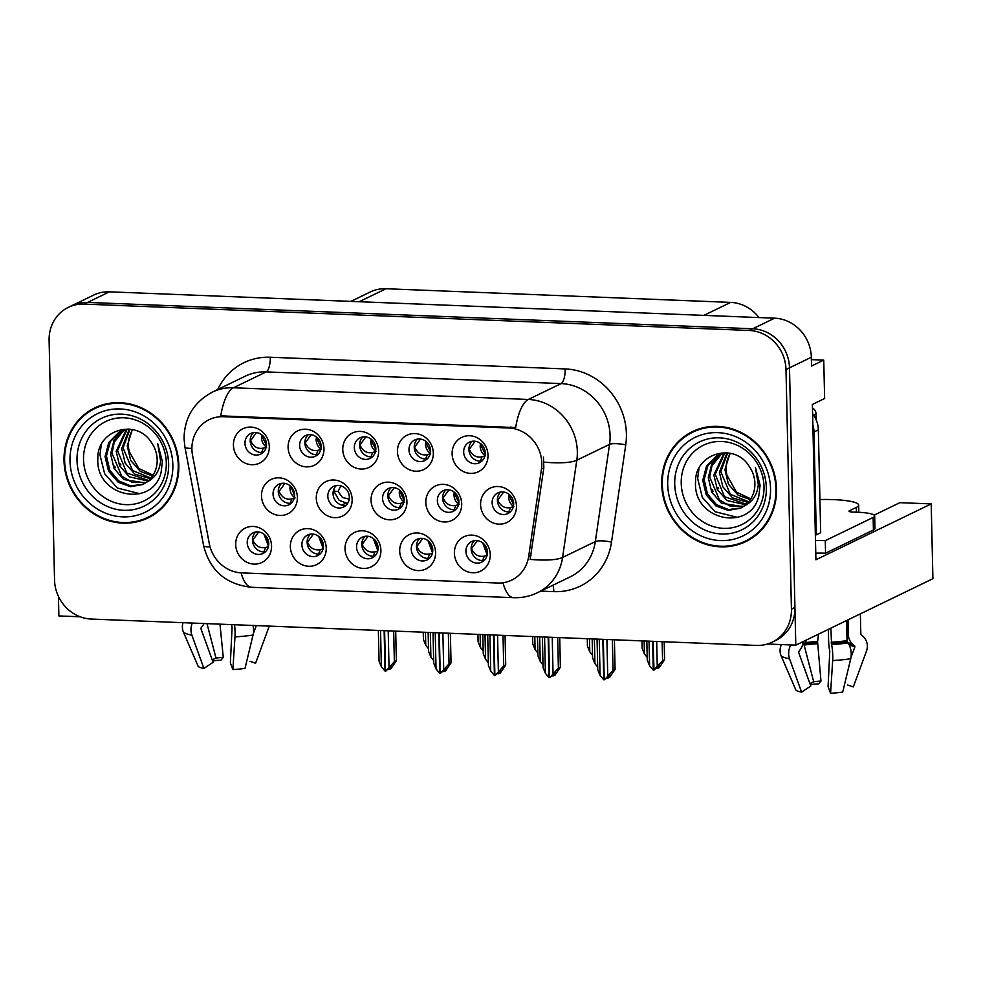 <?xml version="1.0" encoding="UTF-8"?>
<svg xmlns="http://www.w3.org/2000/svg" width="982" height="982" viewBox="0 0 982 982"><rect width="100%" height="100%" fill="white"/><g stroke="black" fill="none" stroke-linecap="round" stroke-linejoin="round"><path stroke-width="1.47" d="M437.358 500.624A11.465 10.593 -115.9 0 0 453.119 511.364A11.465 10.593 -115.9 0 0 458.889 501.471A11.465 10.593 -115.9 0 0 443.127 490.73A11.465 10.593 -115.9 0 0 437.358 500.624M455.55 509.695A11.465 10.593 64.1 0 1 442.6 498.083A11.465 10.593 64.1 0 1 445.938 489.858M425.82 502.453A19.1 17.664 -115.9 0 0 444.183 521.982A19.1 17.664 -115.9 0 0 461.7 503.876A19.1 17.664 -115.9 0 0 443.324 484.347A19.1 17.664 -115.9 0 0 425.82 502.453M247.219 542.727A11.465 10.593 -115.9 0 0 262.98 553.467A11.465 10.593 -115.9 0 0 268.749 543.586A11.465 10.593 -115.9 0 0 252.988 532.845A11.465 10.593 -115.9 0 0 247.219 542.727M265.41 551.798A11.465 10.593 64.1 0 1 252.46 540.186A11.465 10.593 64.1 0 1 255.799 531.974M235.68 544.556A19.1 17.664 -115.9 0 0 254.043 564.098A19.1 17.664 -115.9 0 0 271.56 545.98A19.1 17.664 -115.9 0 0 253.184 526.45A19.1 17.664 -115.9 0 0 235.68 544.556M492.129 502.796A11.465 10.593 -115.9 0 0 507.89 513.537A11.465 10.593 -115.9 0 0 513.66 503.643A11.465 10.593 -115.9 0 0 497.899 492.903A11.465 10.593 -115.9 0 0 492.129 502.796M510.321 511.868A11.465 10.593 64.1 0 1 497.371 500.255A11.465 10.593 64.1 0 1 500.71 492.031M480.591 504.625A19.1 17.664 -115.9 0 0 498.954 524.155A19.1 17.664 -115.9 0 0 516.471 506.049A19.1 17.664 -115.9 0 0 498.095 486.507A19.1 17.664 -115.9 0 0 480.591 504.625M244.96 443.348A11.465 10.593 -115.9 0 0 260.721 454.089A11.465 10.593 -115.9 0 0 266.49 444.195A11.465 10.593 -115.9 0 0 250.729 433.467A11.465 10.593 -115.9 0 0 244.96 443.348M263.151 452.42A11.465 10.593 64.1 0 1 250.201 440.808A11.465 10.593 64.1 0 1 253.54 432.583M233.421 445.177A19.1 17.664 -115.9 0 0 251.785 464.719A19.1 17.664 -115.9 0 0 269.301 446.601A19.1 17.664 -115.9 0 0 250.938 427.072A19.1 17.664 -115.9 0 0 233.421 445.177M465.922 551.393A11.465 10.593 -115.9 0 0 481.683 562.134A11.465 10.593 -115.9 0 0 487.44 552.252A11.465 10.593 -115.9 0 0 471.679 541.512A11.465 10.593 -115.9 0 0 465.922 551.393M484.114 560.477A11.465 10.593 64.1 0 1 471.164 548.864A11.465 10.593 64.1 0 1 474.502 540.64M454.384 553.234A19.1 17.664 -115.9 0 0 472.747 572.764A19.1 17.664 -115.9 0 0 490.251 554.658A19.1 17.664 -115.9 0 0 471.888 535.116A19.1 17.664 -115.9 0 0 454.384 553.234M327.816 496.278A11.465 10.593 -115.9 0 0 343.577 507.019A11.465 10.593 -115.9 0 0 349.347 497.137A11.465 10.593 -115.9 0 0 333.585 486.397A11.465 10.593 -115.9 0 0 327.816 496.278M346.008 505.349A11.465 10.593 64.1 0 1 333.058 493.737A11.465 10.593 64.1 0 1 336.396 485.513M316.278 498.107A19.1 17.664 -115.9 0 0 334.641 517.649A19.1 17.664 -115.9 0 0 352.157 499.531A19.1 17.664 -115.9 0 0 333.782 480.002A19.1 17.664 -115.9 0 0 316.278 498.107M354.318 447.682A11.465 10.593 -115.9 0 0 370.079 458.422A11.465 10.593 -115.9 0 0 375.836 448.541A11.465 10.593 -115.9 0 0 360.075 437.8A11.465 10.593 -115.9 0 0 354.318 447.682M372.509 456.753A11.465 10.593 64.1 0 1 359.559 445.141A11.465 10.593 64.1 0 1 362.886 436.929M342.767 449.51A19.1 17.664 -115.9 0 0 361.143 469.052A19.1 17.664 -115.9 0 0 378.647 450.934A19.1 17.664 -115.9 0 0 360.284 431.405A19.1 17.664 -115.9 0 0 342.767 449.51M273.045 494.106A11.465 10.593 -115.9 0 0 288.806 504.846A11.465 10.593 -115.9 0 0 294.575 494.965A11.465 10.593 -115.9 0 0 278.814 484.224A11.465 10.593 -115.9 0 0 273.045 494.106M291.237 503.177A11.465 10.593 64.1 0 1 278.287 491.565A11.465 10.593 64.1 0 1 281.625 483.353M261.507 495.935A19.1 17.664 -115.9 0 0 279.87 515.476A19.1 17.664 -115.9 0 0 297.386 497.358A19.1 17.664 -115.9 0 0 279.011 477.829A19.1 17.664 -115.9 0 0 261.507 495.935M411.249 549.233A11.465 10.593 -115.9 0 0 427.01 559.973A11.465 10.593 -115.9 0 0 432.767 550.08A11.465 10.593 -115.9 0 0 417.006 539.339A11.465 10.593 -115.9 0 0 411.249 549.233M429.429 558.304A11.465 10.593 64.1 0 1 416.491 546.692A11.465 10.593 64.1 0 1 419.817 538.467M399.699 551.062A19.1 17.664 -115.9 0 0 418.074 570.591A19.1 17.664 -115.9 0 0 435.578 552.485A19.1 17.664 -115.9 0 0 417.215 532.956A19.1 17.664 -115.9 0 0 399.699 551.062M408.991 449.854A11.465 10.593 -115.9 0 0 424.752 460.595A11.465 10.593 -115.9 0 0 430.521 450.701A11.465 10.593 -115.9 0 0 414.76 439.961A11.465 10.593 -115.9 0 0 408.991 449.854M427.182 458.925A11.465 10.593 64.1 0 1 414.232 447.313A11.465 10.593 64.1 0 1 417.571 439.089M397.452 451.683A19.1 17.664 -115.9 0 0 415.816 471.213A19.1 17.664 -115.9 0 0 433.32 453.107A19.1 17.664 -115.9 0 0 414.956 433.565A19.1 17.664 -115.9 0 0 397.452 451.683M299.645 445.521A11.465 10.593 -115.9 0 0 315.406 456.249A11.465 10.593 -115.9 0 0 321.163 446.368A11.465 10.593 -115.9 0 0 305.402 435.627A11.465 10.593 -115.9 0 0 299.645 445.521M317.824 454.592A11.465 10.593 64.1 0 1 304.874 442.98A11.465 10.593 64.1 0 1 308.213 434.756M288.094 447.35A19.1 17.664 -115.9 0 0 306.458 466.88A19.1 17.664 -115.9 0 0 323.974 448.774A19.1 17.664 -115.9 0 0 305.611 429.232A19.1 17.664 -115.9 0 0 288.094 447.35M463.664 452.015A11.465 10.593 -115.9 0 0 479.425 462.755A11.465 10.593 -115.9 0 0 485.194 452.874A11.465 10.593 -115.9 0 0 469.433 442.133A11.465 10.593 -115.9 0 0 463.664 452.015M481.855 461.086A11.465 10.593 64.1 0 1 468.905 449.474A11.465 10.593 64.1 0 1 472.244 441.262M452.125 453.844A19.1 17.664 -115.9 0 0 470.488 473.385A19.1 17.664 -115.9 0 0 488.005 455.267A19.1 17.664 -115.9 0 0 469.629 435.738A19.1 17.664 -115.9 0 0 452.125 453.844M382.587 498.451A11.465 10.593 -115.9 0 0 398.348 509.192A11.465 10.593 -115.9 0 0 404.118 499.298A11.465 10.593 -115.9 0 0 388.356 488.557A11.465 10.593 -115.9 0 0 382.587 498.451M400.779 507.522A11.465 10.593 64.1 0 1 387.829 495.91A11.465 10.593 64.1 0 1 391.167 487.686M371.049 500.28A19.1 17.664 -115.9 0 0 389.412 519.809A19.1 17.664 -115.9 0 0 406.929 501.704A19.1 17.664 -115.9 0 0 388.553 482.174A19.1 17.664 -115.9 0 0 371.049 500.28M301.891 544.9A11.465 10.593 -115.9 0 0 317.652 555.64A11.465 10.593 -115.9 0 0 323.422 545.747A11.465 10.593 -115.9 0 0 307.661 535.006A11.465 10.593 -115.9 0 0 301.891 544.9M320.083 553.971A11.465 10.593 64.1 0 1 307.133 542.359A11.465 10.593 64.1 0 1 310.472 534.134M290.353 546.728A19.1 17.664 -115.9 0 0 308.716 566.258A19.1 17.664 -115.9 0 0 326.233 548.152A19.1 17.664 -115.9 0 0 307.869 528.623A19.1 17.664 -115.9 0 0 290.353 546.728M356.564 547.06A11.465 10.593 -115.9 0 0 372.338 557.801A11.465 10.593 -115.9 0 0 378.095 547.919A11.465 10.593 -115.9 0 0 362.333 537.179A11.465 10.593 -115.9 0 0 356.564 547.06M374.756 556.143A11.465 10.593 64.1 0 1 361.806 544.519A11.465 10.593 64.1 0 1 365.144 536.307M345.026 548.901A19.1 17.664 -115.9 0 0 363.389 568.431A19.1 17.664 -115.9 0 0 380.906 550.313A19.1 17.664 -115.9 0 0 362.542 530.783A19.1 17.664 -115.9 0 0 345.026 548.901M191.907 449.302A34.382 31.792 -115.9 0 0 192.533 455.206L209.289 543.623A34.382 31.792 -115.9 0 0 241.719 572.887L497.543 583.026A34.382 31.792 -115.9 0 0 511.769 580.08A34.382 31.792 -115.9 0 0 528.697 556.291L541.463 469.04A34.382 31.792 -115.9 0 0 508.762 428.017L223.43 416.699A34.382 31.792 -115.9 0 0 209.203 419.645A34.382 31.792 -115.9 0 0 191.907 449.302M767.433 644.02L795.788 645.149L789.491 367.833A38.2 35.315 -115.9 0 0 752.764 328.774L87.619 302.407A38.2 35.315 -115.9 0 0 71.809 305.672A38.2 35.315 -115.9 0 1 87.619 302.407L752.764 328.774A38.2 35.315 -115.9 0 1 789.491 367.833L794.929 607.502A38.2 35.315 -115.9 0 1 775.719 640.46L772.22 642.154A38.2 35.315 -115.9 0 0 791.431 609.196L785.993 369.527A38.2 35.315 -115.9 0 0 749.266 330.468L84.121 304.101A38.2 35.315 -115.9 0 0 68.31 307.366A38.2 35.315 -115.9 0 0 49.1 340.324L54.538 579.994A38.2 35.315 -115.9 0 0 91.265 619.053L756.41 645.419A38.2 35.315 -115.9 0 0 772.22 642.154M58.441 596.418L58.883 615.935L80.168 616.782M874.176 515.12L899.868 502.661L931.206 503.913L815.919 559.777L812.396 404.437L824.622 398.508L823.751 360.112L811.525 366.041L811.328 357.252A38.2 35.315 -115.9 0 0 774.589 318.18L109.444 291.826A38.2 35.315 -115.9 0 0 93.646 295.091L68.31 307.366M811.378 359.621L823.751 360.112M931.206 503.913L932.9 578.693L795.788 645.149M350.844 301.388L370.226 291.998A38.2 35.315 64.1 0 1 386.036 288.733L730.682 302.395A38.2 35.315 64.1 0 1 758.976 317.567M819.921 499.494L820.694 499.531M345.664 503.214L341.773 505.104M64.014 460.632A61.13 56.514 -115.9 0 0 148.073 517.919A61.13 56.514 -115.9 0 0 178.822 465.186A61.13 56.514 -115.9 0 0 94.763 407.911A61.13 56.514 -115.9 0 0 64.014 460.632M141.69 519.834A61.13 56.514 -115.9 0 0 149.804 517.035M661.708 484.335A61.13 56.514 -115.9 0 0 745.78 541.61A61.13 56.514 -115.9 0 0 776.517 488.876A61.13 56.514 -115.9 0 0 692.457 431.601A61.13 56.514 -115.9 0 0 661.708 484.335M739.385 543.525A61.13 56.514 -115.9 0 0 747.511 540.726M220.754 415.865L515.66 427.563A44.571 15.221 -87.7 0 1 528.353 399.465A50.941 47.099 64.1 0 1 577.33 451.548A50.941 47.099 64.1 0 1 576.79 460.239L562.576 557.457A50.941 47.099 64.1 0 1 537.473 592.711L570.235 576.839A50.941 47.099 -115.9 0 0 595.325 541.585L609.552 444.367A50.941 47.099 -115.9 0 0 610.08 435.677A50.941 47.099 -115.9 0 0 561.103 383.594L266.196 371.896A50.941 47.099 -115.9 0 0 245.119 376.253L212.37 392.125A50.941 47.099 64.1 0 1 233.446 387.767A44.571 15.221 92.3 0 0 220.754 415.865M543.451 457.121L543.844 467.886L530.12 559.384A44.571 10.053 8.3 0 0 562.576 557.457L595.325 541.585A12.729 2.872 -171.7 0 1 611.516 542.113A63.67 58.871 64.1 0 1 553.811 591.63L540.787 591.115M694.225 430.791A61.13 56.514 -115.9 0 0 686.995 435.419M96.518 407.088A61.13 56.514 -115.9 0 0 89.301 411.728M603.316 639.356L604.237 679.789L610.288 675.223L607.981 678.108L606.974 678.034M597.056 639.11L597.756 669.785L597.056 639.11M612.363 639.712L613.063 670.338L615.076 669.368L614.401 639.798L615.076 669.393M597.756 669.736L600.076 675.456L603.758 679.765L602.838 639.331M599.253 639.196L600.076 675.456M615.076 669.368L609.724 677.261L607.981 678.108M604.482 679.802L613.063 670.338M606.901 639.491L607.735 675.763M477.399 540.616L471.544 548.729C474.183 554.658 478.443 557.138 484.31 556.156L482.555 560.587M482.641 560.562L484.556 560.035M484.31 556.156L487.097 555.382M503.631 492.019L497.751 500.12C500.648 506.258 504.895 508.737 510.517 507.547L508.762 511.978M510.775 511.413L508.848 511.953M513.304 506.761L510.517 507.547M662.15 641.688L662.58 660.677L664.593 659.695L664.188 641.762L664.593 659.72L659.253 667.588L657.498 668.435L659.818 665.563L658.063 666.397L654.012 670.129L657.253 666.091L656.688 641.467M647.273 660.113L646.843 641.074L647.273 660.113L649.593 665.784L653.276 670.105L652.625 641.307M657.253 666.091L662.58 660.677M653.104 641.332L654.012 670.129M656.492 668.361L657.498 668.435M649.041 641.16L649.593 665.784M644.143 640.976L644.438 653.951L647.212 657.437M641.958 640.89L642.13 648.28L641.958 640.89M642.118 648.23L644.438 653.951M475.165 441.237L469.286 449.351C472.182 455.488 476.43 457.968 482.052 456.777L480.296 461.209M484.838 455.992L482.052 456.777M482.309 460.644L480.382 461.184M231.58 624.613A14.006 2.75 -93.3 0 0 232.083 627.486L230.365 662.997L232.881 669.577A29.288 4.947 -1.3 0 0 245.009 668.361L253.037 635.047A14.006 8.482 81.2 0 0 252.975 625.46M183.02 622.698A14.006 13.527 -51.6 0 0 183.487 632.298L198.254 666.508A29.288 4.947 -1.3 0 0 203.9 668.435L213.082 662.322L201.065 629.045A1.277 0.994 -79.1 0 1 201.298 627.596L202.28 626.307A14.006 10.888 100.9 0 0 203.986 623.521M256.29 625.595L253.295 633.734M219.98 624.159L223.27 657.375A17.467 2.946 -1.3 0 0 216.028 658.112L207.006 623.644M250.054 661.328A29.288 4.947 -1.3 0 0 249.956 661.303L255.59 663.231L268.773 627.424A14.006 13.527 128.4 0 0 269.178 626.111M223.27 657.375L220.975 660.162A29.288 4.947 -1.3 0 0 212.566 660.874M212.198 659.855L216.028 658.112M232.881 669.577L234.98 636.864A14.006 2.75 -93.3 0 0 234.538 624.736M192.276 623.054A14.006 10.888 100.9 0 0 191.883 635.158L203.9 668.435M548.643 637.183L549.564 677.617L555.616 673.063L553.308 675.935L552.301 675.862M542.383 636.937L543.083 667.613L542.383 636.937M557.69 637.539L558.39 668.177L560.391 667.195L559.728 637.625L560.391 667.22L555.051 675.088L553.308 675.935M543.083 667.564L545.403 673.284L549.085 677.605L548.165 637.171M544.58 637.023L545.403 673.284M549.81 677.629L558.39 668.177M552.228 637.33L553.05 673.591M422.726 538.455L416.859 546.557C419.51 552.498 423.77 554.977 429.637 553.995L427.882 558.414M427.968 558.402L429.883 557.862M429.637 553.995L432.411 553.21M493.971 635.023L494.891 675.456L500.943 670.89L498.635 673.775L497.653 673.738M488.41 665.44L487.71 634.765L488.41 665.44L490.73 671.123L494.412 675.432L493.492 634.998M503.017 635.379L503.717 666.005L505.718 665.035L505.055 635.452L505.718 665.047L500.378 672.928L498.635 673.775M489.908 634.863L490.73 671.123M495.137 675.469L503.717 666.005M497.555 635.158L498.377 671.43M368.054 536.282L362.186 544.396C364.838 550.325 369.085 552.805 374.964 551.823L373.197 556.254M373.295 556.229L375.198 555.702M374.964 551.823L377.739 551.049M439.298 632.85L440.206 673.284L446.27 668.717L443.95 671.602L442.943 671.528M433.037 632.604L433.737 663.28L433.037 632.604M448.344 633.206L449.044 663.844L451.045 662.862L450.37 633.292L451.045 662.887M433.737 663.231L436.045 668.951L439.727 673.271L438.819 632.838M435.222 632.69L436.045 668.951M451.045 662.862L445.705 670.755L443.95 671.602M440.464 673.296L449.044 663.844M442.882 632.997L443.704 669.258M313.381 534.11L307.513 542.224C310.152 548.165 314.412 550.644 320.292 549.662L318.524 554.081M318.61 554.057L320.525 553.529M320.292 549.662L323.066 548.877M384.613 630.689L385.533 671.123L391.597 666.557L389.277 669.442L388.271 669.368M378.365 630.432L379.052 661.107L378.365 630.432M393.672 631.045L394.359 661.672L396.372 660.702L395.697 631.119L396.372 660.714L391.032 668.595L389.277 669.442M379.052 661.07L381.372 666.79L385.054 671.099L384.134 630.665M380.55 630.518L381.372 666.79M385.791 671.136L394.359 661.672M388.209 630.825L389.032 667.085M258.708 531.949L252.84 540.063C255.48 545.992 259.739 548.472 265.606 547.49L263.851 551.921M263.937 551.896L265.852 551.356M265.606 547.49L268.393 546.716M448.946 489.858L443.078 497.948C445.975 504.097 450.222 506.577 455.844 505.386L454.101 509.805M455.955 509.29L454.175 509.781M458.52 504.625L455.844 505.386M592.171 638.914L592.6 657.94L592.171 638.914M592.6 657.903L594.92 663.623L597.694 667.109M594.368 639L594.92 663.623M394.261 487.698L388.406 495.787C391.29 501.925 395.55 504.404 401.172 503.214L399.453 507.633M401.147 507.154L399.502 507.62M403.749 502.489L401.172 503.214M537.498 636.741L537.927 655.78L537.498 636.741M537.927 655.731L540.247 661.451L543.021 664.937M539.683 636.827L540.247 661.451M334.027 488.852L333.819 491.123L338.09 491.503L340.815 485.82M347.579 503.471L339.146 500.366L333.819 491.123M349.211 499.138L342.46 497.481L338.09 491.503M483.254 653.607L482.825 634.581L483.254 653.607L485.574 659.29L488.349 662.764M485.01 634.667L485.574 659.29M284.878 483.377L279.048 491.454C281.944 497.592 286.204 500.071 291.814 498.881L290.156 503.287L291.531 502.894M294.183 498.218L291.814 498.881M428.152 632.408L428.582 651.447L428.14 632.408M428.582 651.397L430.902 657.118L433.676 660.604M430.337 632.494L430.902 657.118M589.47 638.803L589.765 651.79L592.539 655.264M587.445 646.107L587.285 638.717L587.445 646.107L589.765 651.79M420.492 439.077L414.613 447.178C417.51 453.316 421.757 455.795 427.379 454.605L425.623 459.036M430.165 453.831L427.379 454.605M427.636 458.471L425.709 459.011M534.797 636.631L535.092 649.618L537.866 653.104M532.612 636.545L532.772 643.947L532.6 636.545M532.772 643.897L535.092 649.618M365.82 436.904L359.94 445.018C362.824 451.155 367.084 453.635 372.706 452.444L370.95 456.875M375.492 451.659L372.706 452.444M372.951 456.311L371.036 456.851M480.124 634.47L480.419 647.457L483.193 650.931M477.927 634.384L478.099 641.774L477.927 634.384M478.099 641.725L480.419 647.457M311.147 434.731L305.255 442.845C308.152 448.983 312.411 451.462 318.033 450.272L316.265 454.703M320.807 449.486L318.033 450.272M318.278 454.138L316.364 454.678M425.452 632.298L425.746 645.284L428.52 648.771M423.426 639.613L423.254 632.212L423.426 639.613L425.746 645.284M256.462 432.571L250.582 440.673C253.479 446.822 257.738 449.29 263.348 448.099L261.593 452.542M266.134 447.326L263.348 448.099M263.606 451.978L261.691 452.506M166.302 462.866A44.067 40.741 64.1 0 1 125.892 504.65A44.067 40.741 64.1 0 1 83.531 459.576A44.067 40.741 64.1 0 1 123.928 417.792A44.067 40.741 64.1 0 1 166.302 462.866M161.109 472.281L162.411 461.528L157.709 443.68L160.594 460.914C159.575 470.992 154.96 478.062 146.772 482.101A28.785 26.612 -115.9 0 0 157.181 459.748A28.785 26.612 -115.9 0 0 151.682 442.919C136.731 417.767 97.071 429.821 97.869 458.14C95.045 497.199 152.934 508.492 161.109 472.281M153.082 475.178L138.806 468.475L129.231 451.536A28.785 26.612 64.1 0 1 128.446 445.337A28.785 26.612 64.1 0 1 132.717 429.637M64.616 460.656A60.491 55.925 64.1 0 1 95.033 408.475A60.491 55.925 64.1 0 1 178.221 465.161A60.491 55.925 64.1 0 1 147.803 517.342A60.491 55.925 64.1 0 1 64.616 460.656M95.033 408.475L98.531 406.793A60.491 55.925 64.1 0 1 104.644 404.289M152.591 475.951L140.401 471.47L130.729 460.472L127.243 445.914L132.325 429.551M150.43 478.725L134.853 474.159L125.18 463.148L121.694 448.602L129.317 429.097M150.995 478.087L132.595 470.55L123.081 447.927L130.017 429.171M148.073 481.057L129.305 476.835L119.632 465.836L116.158 451.29L126.383 429.33M148.675 480.517L126.813 473.005L117.545 450.615L127.169 429.171M145.545 482.984L123.757 479.523L114.084 468.524L110.61 453.979L114.022 440.341L123.376 430.177M146.183 482.543L132.03 482.236L121.78 476.184L111.997 453.303L114.243 442.121L124.113 429.932M146.772 482.101L142.856 484.519L130.459 486.704L118.208 482.211L108.548 471.213L105.062 456.667L108.83 442.403L118.945 432.19L128.139 428.999M143.544 484.163L130.839 485.918L118.699 480.91L109.788 470.255L106.449 455.992L110.279 441.618L121.216 431.037M157.034 512.408A60.491 55.925 64.1 0 1 151.289 515.648L147.803 517.342M139.874 493.737L117.386 488.017L104.644 473.741L99.955 454.826L101.256 444.858M115.422 467.751L114.661 466.155M120.909 464.952L120.442 463.983M874.68 515.931A25.471 4.296 178.7 0 1 873.133 517.453L873.415 530.01A25.471 4.296 178.7 0 0 874.962 528.476L874.68 515.931A25.471 4.296 178.7 0 0 857.949 512.273L853.162 512.088A6.371 1.08 178.7 0 1 848.988 511.168A6.371 1.08 178.7 0 1 849.369 510.787L856.353 507.412A38.2 6.444 -1.3 0 0 858.673 505.116A38.2 6.444 -1.3 0 0 833.583 499.629A38.2 6.444 -1.3 0 0 819.921 499.543M828.366 629.364L828.599 640.154A14.006 2.75 -93.3 0 0 829.79 651.176L828.072 686.688L830.576 693.267L832.675 660.555A14.006 2.75 -93.3 0 0 831.582 644.548L830.87 628.149M846.57 620.538L847.024 640.608A1.277 0.773 -98.8 0 0 847.306 641.59L848.129 642.891A14.006 8.482 81.2 0 1 850.731 658.738L842.716 692.052A29.288 4.947 -1.3 0 1 830.576 693.267M847.761 685.019A29.288 4.947 -1.3 0 0 847.65 684.994L853.297 686.921L866.468 651.115A14.006 13.527 128.4 0 0 862.552 635.894L861.263 634.826A1.277 1.228 -51.6 0 1 860.821 633.918L860.367 613.848M848.031 619.826L848.362 634.63A14.006 13.527 128.4 0 0 853.149 644.646L854.438 645.714A1.277 1.228 -51.6 0 1 854.794 647.101L850.989 657.424M818.264 634.249A14.006 2.75 86.7 0 1 817.54 641.492L820.964 681.066A17.467 2.946 -1.3 0 0 813.722 681.803L804.111 645.088A1.277 0.773 81.2 0 1 804.283 643.726L805.056 642.744A14.006 8.482 -98.8 0 0 806.627 639.896M781.414 644.585A14.006 13.527 -51.6 0 0 781.181 655.988L795.948 690.199A29.288 4.947 -1.3 0 0 801.594 692.126L810.776 686.013L798.771 652.735A1.277 0.994 -79.1 0 1 798.992 651.299L799.986 649.998A14.006 10.888 100.9 0 0 803.301 641.504M820.964 681.066L818.669 683.853A29.288 4.947 -1.3 0 0 810.26 684.564M809.892 683.546L813.722 681.803M790.817 644.953A14.006 10.888 100.9 0 0 789.577 658.848L801.594 692.126M873.415 530.01L825.555 553.197A25.471 4.296 -1.3 0 0 815.772 553.161M815.49 540.616A25.471 4.296 178.7 0 1 825.273 540.652L825.555 553.197M873.133 517.453L825.273 540.652M812.863 424.887A25.471 23.543 64.1 0 1 813.98 431.957L816.312 534.846A25.471 23.543 -115.9 0 0 815.355 534.748M813.98 431.957L818.337 429.834A25.471 23.543 -115.9 0 0 812.605 413.766M816.312 534.846L820.682 532.735L818.337 429.834M763.996 486.556A44.067 40.741 64.1 0 1 723.599 528.341A44.067 40.741 64.1 0 1 681.226 483.267A44.067 40.741 64.1 0 1 721.623 441.483A44.067 40.741 64.1 0 1 763.996 486.556M758.804 495.984L760.105 485.218L755.404 467.371L758.3 484.605C757.269 494.683 752.654 501.753 744.479 505.791A28.785 26.612 -115.9 0 0 754.888 483.439A28.785 26.612 -115.9 0 0 749.376 466.622C734.426 441.458 694.765 453.512 695.563 481.831C692.74 520.89 750.629 532.183 758.804 495.984M750.776 498.868L736.5 492.166L726.938 475.239A28.785 26.612 64.1 0 1 726.14 469.028A28.785 26.612 64.1 0 1 730.412 453.328M662.31 484.347A60.491 55.925 64.1 0 1 692.74 432.178A60.491 55.925 64.1 0 1 775.915 488.852A60.491 55.925 64.1 0 1 745.498 541.033A60.491 55.925 64.1 0 1 662.31 484.347M692.74 432.178L696.226 430.484A60.491 55.925 64.1 0 1 702.339 427.992M750.285 499.642L738.096 495.161L728.423 484.163L724.937 469.605L730.019 453.242M748.124 502.428L732.547 497.849L722.875 486.851L719.401 472.293L727.011 452.788M748.689 501.777L730.289 494.241L720.788 471.618L727.723 452.862M745.768 504.748L726.999 500.538L717.326 489.539L713.853 474.981L724.078 453.021M746.369 504.208L724.507 496.708L715.24 474.306L724.863 452.862M743.239 506.675L721.451 503.226L711.79 492.215L708.304 477.669L711.717 464.032L721.07 453.868M743.877 506.233L729.724 505.926L719.475 499.875L709.691 476.994L711.938 465.812L721.807 453.623M744.479 505.791L740.551 508.21L728.153 510.395L715.903 505.914L706.242 494.903L702.756 480.358L706.524 466.094L716.639 455.881L725.833 452.69M741.238 507.854L728.534 509.609L716.394 504.601L707.482 493.958L704.143 479.682L707.973 465.308L718.91 454.727M754.728 536.098A60.491 55.925 64.1 0 1 748.984 539.339L745.498 541.033M816.189 419.891L816.054 413.888A6.371 5.892 -115.9 0 0 812.482 408.058M737.568 517.428L715.092 511.708L702.339 497.432L697.662 478.516L698.951 468.549M713.116 491.442L712.355 489.846M718.603 488.643L718.137 487.673M109.444 291.826L84.121 304.101M774.589 318.18L749.266 330.468M811.328 357.252L785.993 369.527M730.682 302.395L703.873 315.382M386.036 288.733L359.228 301.72M528.697 556.291L531.078 555.137M541.463 469.04L543.844 467.886M508.762 428.017L510.947 426.961M223.43 416.699L225.615 415.644M565.178 368.925A12.729 4.345 -87.7 0 1 561.103 383.594L528.353 399.465L233.446 387.767L266.196 371.896A12.729 4.345 -87.7 0 0 270.283 357.239L565.178 368.925A63.67 58.871 64.1 0 1 626.406 434.032A63.67 58.871 64.1 0 1 625.743 444.895L611.516 542.113M212.37 392.125C193.81 402.203 184.358 417.743 184.051 438.745L184.935 447.117A44.571 4.763 -10.7 0 0 191.907 448.344M502.98 582.756A44.571 15.221 92.3 0 0 513.635 597.682C521.994 597.989 529.936 596.332 537.473 592.711M513.635 597.682L251.638 587.297A44.571 15.221 -87.7 0 1 241.106 572.85M251.638 587.297C225.921 584.474 209.915 570.591 203.605 545.648A44.571 4.763 -10.7 0 0 210.062 546.876M544.102 462.141A44.571 10.053 8.3 0 0 576.79 460.239L609.552 444.367A12.729 2.872 -171.7 0 1 625.743 444.895M217.709 389.547A63.67 58.871 64.1 0 1 270.283 357.239M791.431 609.196L794.929 607.502M552.964 585.211A12.729 4.345 -87.7 0 1 553.811 591.63M483.537 543.574L487.416 553.394M487.182 554.977L482.702 542.862M508.922 494.265L508.615 497.076C508.897 501.25 510.628 504.441 513.795 506.626M509.756 494.965L509.633 496.683L513.623 504.785M481.29 444.195L481.18 445.914L485.157 454.003M480.456 443.496L480.149 446.294C480.431 450.48 482.162 453.659 485.329 455.857M234.98 636.864A43.564 7.353 -1.3 0 0 253.037 635.047M183.487 632.298A43.564 7.353 -1.3 0 0 191.883 635.158M428.864 541.401L432.743 551.233M432.51 552.817L428.017 540.689M374.191 539.228L378.07 549.061M377.837 550.644L373.344 538.529M319.506 537.068L323.385 546.9M323.164 548.484L318.671 536.356M264.833 534.895L268.712 544.728M268.491 546.311L263.998 534.183M454.236 492.154L453.942 494.903C454.224 499.089 455.943 502.268 459.122 504.466M455.071 492.878L454.961 494.523L458.864 502.538M399.551 490.055L399.269 492.743C399.551 496.917 401.27 500.108 404.437 502.293M400.386 490.791L400.288 492.35L404.093 500.292M278.287 491.381L279.048 491.454M290.169 485.845L289.923 488.398C290.193 492.583 291.924 495.775 295.091 497.96M291.016 486.618L294.563 495.8M426.618 442.023L426.495 443.741L430.484 451.843M425.783 441.323L425.476 444.134C425.758 448.308 427.477 451.499 430.656 453.684M371.945 439.862L371.822 441.581L375.811 449.67M371.11 439.15L370.803 441.961C371.086 446.147 372.804 449.326 375.971 451.524M317.26 437.69L317.149 439.408L321.139 447.51M316.437 436.99L316.13 439.801C316.413 443.974 318.131 447.166 321.298 449.351M262.587 435.529L262.476 437.248L266.466 445.337M261.764 434.817L261.457 437.628C261.728 441.814 263.458 444.993 266.625 447.191M168.659 464.044A48.793 45.111 64.1 0 1 123.928 510.309A48.793 45.111 64.1 0 1 77.013 460.411A48.793 45.111 64.1 0 1 101.981 418.111A48.793 45.111 64.1 0 1 150.565 425.771A48.793 45.111 64.1 0 1 168.622 463.05A48.793 45.111 64.1 0 1 168.659 464.044M69.992 460.877A54.759 50.622 64.1 0 1 120.197 408.954A54.759 50.622 64.1 0 1 172.844 464.952A54.759 50.622 64.1 0 1 122.64 516.876A54.759 50.622 64.1 0 1 69.992 460.877M856.353 507.412L856.464 512.223M831.189 642.203A38.2 6.444 -1.3 0 0 847.024 640.608M848.362 634.63A25.471 4.296 -1.3 0 0 846.877 633.856M853.149 644.646A30.123 5.082 -1.3 0 0 848.08 642.817M817.54 641.492A30.123 5.082 -1.3 0 0 805.056 642.744M854.438 645.714A31.412 5.303 -1.3 0 0 848.608 643.689M817.306 642.412A31.412 5.303 -1.3 0 0 804.283 643.726M854.794 647.101A31.743 5.364 -1.3 0 0 849.332 645.149M817.269 643.762A31.743 5.364 -1.3 0 0 804.111 645.088M832.675 660.555A43.564 7.353 -1.3 0 0 850.731 658.738M781.181 655.988A43.564 7.353 -1.3 0 0 789.577 658.848M831.582 644.548A39.918 6.739 -1.3 0 0 848.129 642.891M831.3 643.21A38.629 6.518 -1.3 0 0 847.306 641.59M849.369 510.787L849.381 511.536M766.353 487.735A48.793 45.111 64.1 0 1 721.623 533.999A48.793 45.111 64.1 0 1 674.72 484.101A48.793 45.111 64.1 0 1 699.675 441.814A48.793 45.111 64.1 0 1 748.259 449.461A48.793 45.111 64.1 0 1 766.328 486.741A48.793 45.111 64.1 0 1 766.353 487.735M667.699 484.568A54.759 50.622 64.1 0 1 717.891 432.645A54.759 50.622 64.1 0 1 770.539 488.643A54.759 50.622 64.1 0 1 720.346 540.566A54.759 50.622 64.1 0 1 667.699 484.568M816.054 413.888L813.562 415.091M184.935 447.117L203.605 545.648M150.565 425.771C161.686 435.726 167.701 448.148 168.622 463.05M858.673 505.116L858.833 512.309M748.259 449.461C759.381 459.416 765.408 471.839 766.328 486.741"/></g></svg>
